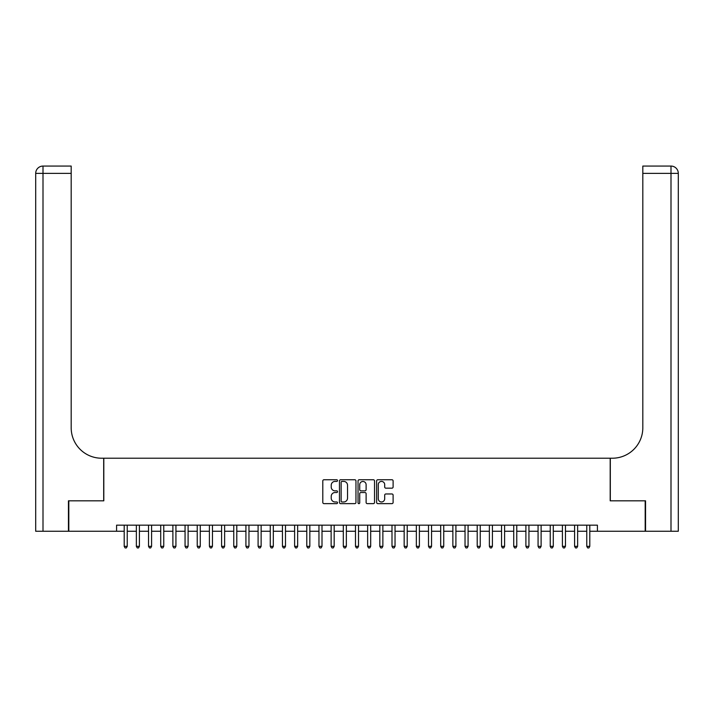 <?xml version="1.0" encoding="UTF-8"?>
<svg xmlns="http://www.w3.org/2000/svg" width="714" height="714" viewBox="0 0 714 714"><rect width="100%" height="100%" fill="white"/><g stroke="black" fill="none" stroke-linecap="round" stroke-linejoin="round"><path stroke-width="1.07" d="M337.526 480.576A0.839 0.839 0 0 0 336.687 479.746L323.995 479.746A1.196 1.196 0 0 0 322.799 480.941L322.799 502.442A1.196 1.196 0 0 0 323.995 503.638L336.687 503.638A0.839 0.839 0 0 0 337.526 502.808A0.839 0.839 0 0 0 336.687 501.969L335.044 501.969A3.82 3.82 0 0 1 331.225 498.14L331.225 496.355A3.82 3.82 0 0 1 335.044 492.526L336.687 492.526A0.839 0.839 0 0 0 337.526 491.687A0.839 0.839 0 0 0 336.687 490.857L335.044 490.857A3.82 3.82 0 0 1 331.225 487.028L331.225 485.243A3.82 3.82 0 0 1 335.044 481.414L336.687 481.414A0.839 0.839 0 0 0 337.526 480.576M391.924 488.171A1.196 1.196 0 0 0 393.111 486.975L393.111 480.941A1.196 1.196 0 0 0 391.924 479.746L377.822 479.746A1.196 1.196 0 0 0 376.626 480.941L376.626 502.442A1.196 1.196 0 0 0 377.822 503.638L391.924 503.638A1.196 1.196 0 0 0 393.111 502.442L393.111 495.159A1.196 1.196 0 0 0 391.924 493.963L385.881 493.963A1.196 1.196 0 0 0 384.694 495.159L384.694 498.774A3.195 3.195 0 0 1 381.49 501.969A3.195 3.195 0 0 1 378.295 498.774L378.295 484.61A3.195 3.195 0 0 1 381.49 481.414A3.195 3.195 0 0 1 384.694 484.61L384.694 486.975A1.196 1.196 0 0 0 385.881 488.171L391.924 488.171M116.587 531.252L68.812 531.252L68.812 500.817L103.807 500.817L103.807 458.218L610.193 458.218L610.193 500.817L645.188 500.817L645.188 531.252L597.413 531.252L597.413 525.165L116.587 525.165L116.587 531.252L124.2 531.252M355.956 480.941A1.196 1.196 0 0 0 354.76 479.746L340.658 479.746A1.196 1.196 0 0 0 339.462 480.941L339.462 502.442A1.196 1.196 0 0 0 340.658 503.638L354.76 503.638A1.196 1.196 0 0 0 355.956 502.442L355.956 480.941M359.24 479.746L373.342 479.746A1.196 1.196 0 0 1 374.538 480.941L374.538 502.442A1.196 1.196 0 0 1 373.342 503.638L367.308 503.638A1.196 1.196 0 0 1 366.112 502.442L366.112 493.722A1.196 1.196 0 0 0 364.916 492.526L360.909 492.526A1.196 1.196 0 0 0 359.722 493.722L359.722 502.808A0.839 0.839 0 0 1 358.883 503.638A0.839 0.839 0 0 1 358.044 502.808L358.044 480.941A1.196 1.196 0 0 1 359.24 479.746M127.235 531.252L136.365 531.252M139.408 531.252L148.539 531.252M151.582 531.252L160.712 531.252M163.756 531.252L172.886 531.252M175.93 531.252L185.06 531.252M188.103 531.252L197.234 531.252M200.277 531.252L209.407 531.252M212.451 531.252L221.581 531.252M224.624 531.252L233.755 531.252M236.798 531.252L245.919 531.252M248.963 531.252L258.093 531.252M261.137 531.252L270.267 531.252M273.31 531.252L282.441 531.252M285.484 531.252L294.614 531.252M297.658 531.252L306.788 531.252M309.831 531.252L318.962 531.252M322.005 531.252L331.135 531.252M334.179 531.252L343.309 531.252M346.352 531.252L355.483 531.252M358.517 531.252L367.648 531.252M370.691 531.252L379.821 531.252M382.865 531.252L391.995 531.252M395.038 531.252L404.169 531.252M407.212 531.252L416.342 531.252M419.386 531.252L428.516 531.252M431.559 531.252L440.69 531.252M443.733 531.252L452.863 531.252M455.907 531.252L465.037 531.252M468.081 531.252L477.202 531.252M480.245 531.252L489.376 531.252M492.419 531.252L501.549 531.252M504.593 531.252L513.723 531.252M516.766 531.252L525.897 531.252M528.94 531.252L538.07 531.252M541.114 531.252L550.244 531.252M553.288 531.252L562.418 531.252M565.461 531.252L574.591 531.252M577.635 531.252L586.765 531.252M589.8 531.252L597.413 531.252M341.979 481.414A0.839 0.839 0 0 0 341.14 482.253L341.14 501.13A0.839 0.839 0 0 0 341.979 501.969L343.711 501.969A3.82 3.82 0 0 0 347.531 498.14L347.531 485.243A3.82 3.82 0 0 0 343.711 481.414L341.979 481.414M366.112 484.672A3.195 3.195 0 0 0 362.917 481.477A3.195 3.195 0 0 0 359.722 484.672L359.722 489.661A1.196 1.196 0 0 0 360.909 490.857L364.916 490.857A1.196 1.196 0 0 0 366.112 489.661L366.112 484.672M127.235 525.165L127.235 546.344L124.2 546.344L124.2 525.165M127.235 546.344L126.324 547.933L125.111 547.933L124.2 546.344M68.446 500.817L103.682 500.817L103.682 458.218L101.611 458.218A30.434 30.434 0 0 1 71.186 427.784L71.186 173.377L43.001 173.377L43.001 531.252L68.446 531.252L68.446 500.817M43.001 531.252L35.7 531.252L35.7 173.377A7.301 7.301 0 0 1 43.001 166.067L71.186 166.067L71.186 173.377M71.186 166.067L43.001 166.067A7.301 7.301 0 0 0 35.7 173.377L43.001 173.377L43.001 166.067M101.611 458.218A30.434 30.434 0 0 1 71.186 427.784M670.999 531.252L670.999 166.067A7.301 7.301 0 0 1 678.3 173.377L678.3 531.252L645.554 531.252L645.554 500.817L610.318 500.817L610.318 458.218L612.389 458.218A30.434 30.434 0 0 0 642.814 427.784L642.814 166.067L670.999 166.067L642.814 166.067M612.389 458.218A30.434 30.434 0 0 0 642.814 427.784M139.408 525.165L139.408 546.344L136.365 546.344L136.365 525.165M139.408 546.344L138.498 547.933L137.284 547.933L136.365 546.344M151.582 525.165L151.582 546.344L148.539 546.344L148.539 525.165M151.582 546.344L150.672 547.933L149.458 547.933L148.539 546.344M163.756 525.165L163.756 546.344L160.712 546.344L160.712 525.165M163.756 546.344L162.846 547.933L161.623 547.933L160.712 546.344M175.93 525.165L175.93 546.344L172.886 546.344L172.886 525.165M175.93 546.344L175.019 547.933L173.797 547.933L172.886 546.344M188.103 525.165L188.103 546.344L185.06 546.344L185.06 525.165M188.103 546.344L187.193 547.933L185.97 547.933L185.06 546.344M200.277 525.165L200.277 546.344L197.234 546.344L197.234 525.165M200.277 546.344L199.367 547.933L198.144 547.933L197.234 546.344M212.451 525.165L212.451 546.344L209.407 546.344L209.407 525.165M212.451 546.344L211.531 547.933L210.318 547.933L209.407 546.344M224.624 525.165L224.624 546.344L221.581 546.344L221.581 525.165M224.624 546.344L223.705 547.933L222.491 547.933L221.581 546.344M236.798 525.165L236.798 546.344L233.755 546.344L233.755 525.165M236.798 546.344L235.879 547.933L234.665 547.933L233.755 546.344M248.963 525.165L248.963 546.344L245.919 546.344L245.919 525.165M248.963 546.344L248.053 547.933L246.839 547.933L245.919 546.344M261.137 525.165L261.137 546.344L258.093 546.344L258.093 525.165M261.137 546.344L260.226 547.933L259.012 547.933L258.093 546.344M273.31 525.165L273.31 546.344L270.267 546.344L270.267 525.165M273.31 546.344L272.4 547.933L271.186 547.933L270.267 546.344M285.484 525.165L285.484 546.344L282.441 546.344L282.441 525.165M285.484 546.344L284.574 547.933L283.351 547.933L282.441 546.344M297.658 525.165L297.658 546.344L294.614 546.344L294.614 525.165M297.658 546.344L296.747 547.933L295.525 547.933L294.614 546.344M309.831 525.165L309.831 546.344L306.788 546.344L306.788 525.165M309.831 546.344L308.921 547.933L307.698 547.933L306.788 546.344M322.005 525.165L322.005 546.344L318.962 546.344L318.962 525.165M322.005 546.344L321.095 547.933L319.872 547.933L318.962 546.344M334.179 525.165L334.179 546.344L331.135 546.344L331.135 525.165M334.179 546.344L333.259 547.933L332.046 547.933L331.135 546.344M346.352 525.165L346.352 546.344L343.309 546.344L343.309 525.165M346.352 546.344L345.433 547.933L344.219 547.933L343.309 546.344M358.517 525.165L358.517 546.344L355.483 546.344L355.483 525.165M358.517 546.344L357.607 547.933L356.393 547.933L355.483 546.344M370.691 525.165L370.691 546.344L367.648 546.344L367.648 525.165M370.691 546.344L369.781 547.933L368.567 547.933L367.648 546.344M382.865 525.165L382.865 546.344L379.821 546.344L379.821 525.165M382.865 546.344L381.954 547.933L380.74 547.933L379.821 546.344M395.038 525.165L395.038 546.344L391.995 546.344L391.995 525.165M395.038 546.344L394.128 547.933L392.905 547.933L391.995 546.344M407.212 525.165L407.212 546.344L404.169 546.344L404.169 525.165M407.212 546.344L406.302 547.933L405.079 547.933L404.169 546.344M419.386 525.165L419.386 546.344L416.342 546.344L416.342 525.165M419.386 546.344L418.475 547.933L417.253 547.933L416.342 546.344M431.559 525.165L431.559 546.344L428.516 546.344L428.516 525.165M431.559 546.344L430.649 547.933L429.426 547.933L428.516 546.344M443.733 525.165L443.733 546.344L440.69 546.344L440.69 525.165M443.733 546.344L442.814 547.933L441.6 547.933L440.69 546.344M455.907 525.165L455.907 546.344L452.863 546.344L452.863 525.165M455.907 546.344L454.988 547.933L453.774 547.933L452.863 546.344M468.081 525.165L468.081 546.344L465.037 546.344L465.037 525.165M468.081 546.344L467.161 547.933L465.947 547.933L465.037 546.344M480.245 525.165L480.245 546.344L477.202 546.344L477.202 525.165M480.245 546.344L479.335 547.933L478.121 547.933L477.202 546.344M492.419 525.165L492.419 546.344L489.376 546.344L489.376 525.165M492.419 546.344L491.509 547.933L490.295 547.933L489.376 546.344M504.593 525.165L504.593 546.344L501.549 546.344L501.549 525.165M504.593 546.344L503.682 547.933L502.469 547.933L501.549 546.344M516.766 525.165L516.766 546.344L513.723 546.344L513.723 525.165M516.766 546.344L515.856 547.933L514.633 547.933L513.723 546.344M528.94 525.165L528.94 546.344L525.897 546.344L525.897 525.165M528.94 546.344L528.03 547.933L526.807 547.933L525.897 546.344M541.114 525.165L541.114 546.344L538.07 546.344L538.07 525.165M541.114 546.344L540.203 547.933L538.981 547.933L538.07 546.344M553.288 525.165L553.288 546.344L550.244 546.344L550.244 525.165M553.288 546.344L552.377 547.933L551.154 547.933L550.244 546.344M565.461 525.165L565.461 546.344L562.418 546.344L562.418 525.165M565.461 546.344L564.542 547.933L563.328 547.933L562.418 546.344M577.635 525.165L577.635 546.344L574.591 546.344L574.591 525.165M577.635 546.344L576.716 547.933L575.502 547.933L574.591 546.344M589.8 525.165L589.8 546.344L586.765 546.344L586.765 525.165M589.8 546.344L588.889 547.933L587.676 547.933L586.765 546.344M678.3 173.377L642.814 173.377"/></g></svg>
